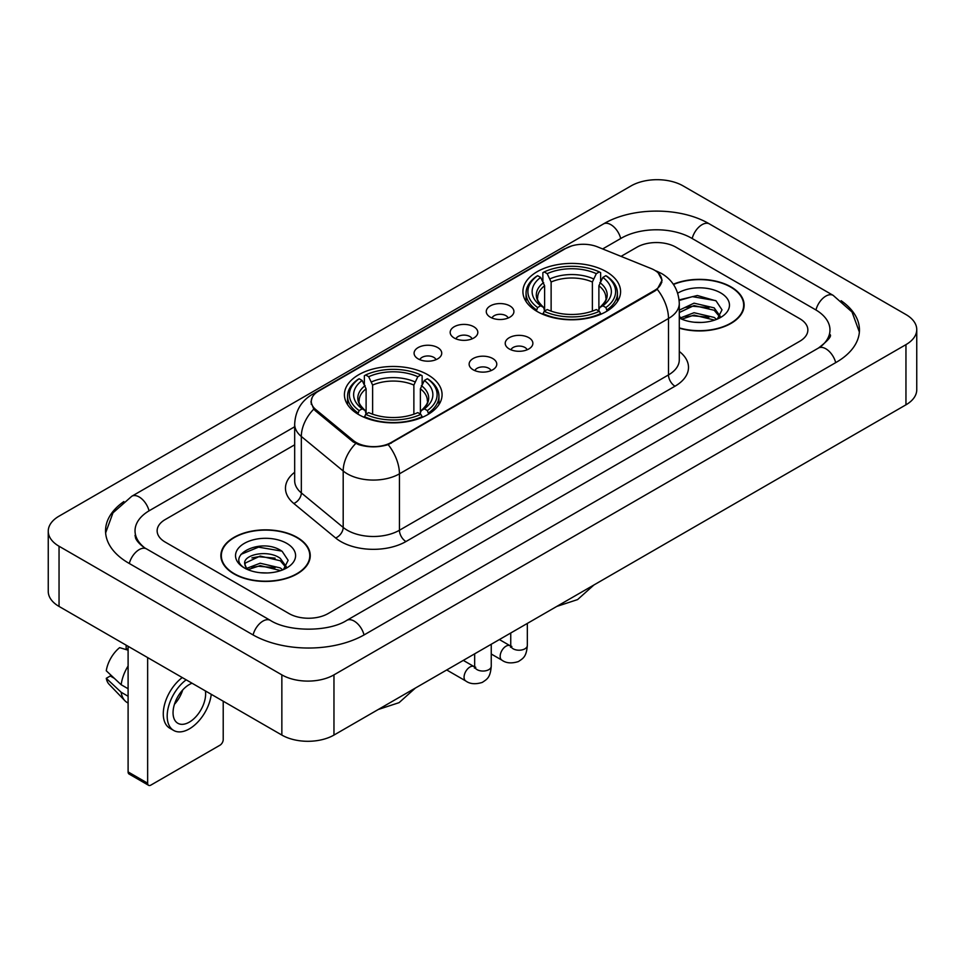 <?xml version="1.0" encoding="UTF-8"?>
<svg xmlns="http://www.w3.org/2000/svg" width="965" height="965" viewBox="0 0 965 965"><rect width="100%" height="100%" fill="white"/><g stroke="black" fill="none" stroke-linecap="round" stroke-linejoin="round"><path stroke-width="1.45" d="M427.772 374.734A48.829 28.19 0 0 0 374.565 368.618A48.829 28.19 0 0 0 344.421 394.661A48.829 28.19 0 0 0 358.715 414.6A48.829 28.19 0 0 0 411.934 420.716A48.829 28.19 0 0 0 442.079 394.661A48.829 28.19 0 0 0 427.772 374.734M606.285 271.672A48.829 28.19 0 0 0 553.066 265.556A48.829 28.19 0 0 0 522.921 291.611A48.829 28.19 0 0 0 537.228 311.538A48.829 28.19 0 0 0 590.435 317.654A48.829 28.19 0 0 0 620.579 291.611A48.829 28.19 0 0 0 606.285 271.672M490.317 317.183A13.824 7.973 180 0 1 487.578 314.928A13.824 7.973 180 0 1 492.15 305.012A13.824 7.973 180 0 1 509.858 305.905A13.824 7.973 180 0 1 512.608 314.928A13.824 7.973 180 0 1 490.317 317.183M508.181 318.016A8.287 4.789 0 0 0 505.95 315.676A8.287 4.789 0 0 0 497.783 314.469A8.287 4.789 0 0 0 492.005 318.016M454.226 338.015A13.824 7.973 180 0 1 451.487 335.76A13.824 7.973 180 0 1 456.059 325.844A13.824 7.973 180 0 1 473.767 326.737A13.824 7.973 180 0 1 476.517 335.76A13.824 7.973 180 0 1 454.226 338.015M472.09 338.848A8.287 4.789 0 0 0 469.858 336.52A8.287 4.789 0 0 0 461.692 335.301A8.287 4.789 0 0 0 455.914 338.848M418.135 358.859A13.824 7.973 180 0 1 415.396 356.604A13.824 7.973 180 0 1 419.968 346.688A13.824 7.973 180 0 1 437.676 347.569A13.824 7.973 180 0 1 440.426 356.604A13.824 7.973 180 0 1 418.135 358.859M435.999 359.68A8.287 4.789 0 0 0 433.768 357.352A8.287 4.789 0 0 0 425.601 356.145A8.287 4.789 0 0 0 419.823 359.68M509.279 348.968A13.824 7.973 180 0 1 506.529 346.712A13.824 7.973 180 0 1 511.112 336.797A13.824 7.973 180 0 1 528.82 337.678A13.824 7.973 180 0 1 531.558 346.712A13.824 7.973 180 0 1 509.279 348.968M527.131 349.788A8.287 4.789 0 0 0 524.912 347.46A8.287 4.789 0 0 0 516.745 346.254A8.287 4.789 0 0 0 510.955 349.788M473.188 369.8A13.824 7.973 180 0 1 470.438 367.544A13.824 7.973 180 0 1 475.021 357.629A13.824 7.973 180 0 1 492.729 358.522A13.824 7.973 180 0 1 495.467 367.544A13.824 7.973 180 0 1 473.188 369.8M491.04 370.632A8.287 4.789 0 0 0 488.821 368.304A8.287 4.789 0 0 0 480.654 367.086A8.287 4.789 0 0 0 474.864 370.632M651.17 268.56A24.873 14.366 180 0 1 654.487 270.164A24.873 14.366 180 0 1 661.773 280.32A24.873 14.366 180 0 1 654.487 290.477L391.295 442.428A24.873 14.366 180 0 1 353.323 440.51L315.76 409.546A24.873 14.366 180 0 1 311.273 401.307A24.873 14.366 180 0 1 318.559 391.151L565.659 248.488A24.873 14.366 180 0 1 597.528 246.871L651.17 268.56M679.288 328.172A44.679 25.802 0 0 0 744.124 305.145A44.679 25.802 0 0 0 731.036 286.907A44.679 25.802 0 0 0 673.305 284.229M297.16 537.409A44.679 25.802 0 0 0 248.463 531.812A44.679 25.802 0 0 0 220.876 555.647A44.679 25.802 0 0 0 233.964 573.885A44.679 25.802 0 0 0 282.661 579.482A44.679 25.802 0 0 0 310.248 555.647A44.679 25.802 0 0 0 297.16 537.409M221.335 557.975A44.679 25.802 0 0 0 221.178 558.651M658.214 272.914L662.099 280.176L657.225 289.283L654.813 291.032L388.171 444.624C378.304 447.591 368.449 447.591 358.594 444.624L352.997 441.789L315.434 410.825L313.77 409.124L310.947 401.959L312.214 397.375M289.017 613.571A27.635 15.959 0 0 0 328.1 613.571L799.768 341.26A27.635 15.959 0 0 0 807.862 329.97A27.635 15.959 0 0 0 799.768 318.691L675.982 247.221A27.635 15.959 0 0 0 636.9 247.221L621.038 256.376L636.9 247.221A27.635 15.959 0 0 1 675.982 247.221L799.768 318.691A27.635 15.959 0 0 1 807.862 329.97A27.635 15.959 0 0 1 799.768 341.26L328.1 613.571A27.635 15.959 0 0 1 289.017 613.571L165.232 542.101L289.017 613.571M294.675 444.805L165.232 519.544A27.635 15.959 0 0 0 157.138 530.822A27.635 15.959 0 0 0 165.232 542.101A27.635 15.959 0 0 1 157.138 530.822A27.635 15.959 0 0 1 165.232 519.544L294.675 444.805M309.934 558.651A44.679 25.802 0 0 0 309.789 557.975M743.822 308.161A44.679 25.802 0 0 0 743.665 307.473M679.288 327.871A44.221 25.536 0 0 0 743.665 305.145A44.221 25.536 0 0 0 730.71 287.1A44.221 25.536 0 0 0 673.474 284.482M694.45 322.25L701.386 322.455M680.639 317.835L694.052 312.72L714.16 317.425L716.597 319.379M681.881 319.125L694.052 315.109L714.595 320.115M679.288 315.7A20.82 12.026 0 0 0 682.062 319.294M679.288 310.151L694.052 303.167L714.16 307.871L720.143 316.134M679.288 312.539L694.052 305.555L714.16 310.26L719.673 316.761M679.288 318.004A30.036 17.346 0 0 0 720.674 317.413A30.036 17.346 0 0 0 720.674 292.89A30.036 17.346 0 0 0 677.695 293.191M717.309 319.089L722.013 309.849L716.066 300.875L697.345 295.507L679.107 299.91M680.856 318.764L679.288 317.111M679.155 300.489L692.412 296.653L715.656 300.61M685.789 307.413L692.412 306.207L709.01 307.63M685.789 316.966L692.412 315.76L709.01 317.183M234.29 573.705A44.221 25.536 0 0 0 282.48 579.241A44.221 25.536 0 0 0 309.789 555.647A44.221 25.536 0 0 0 296.834 537.589A44.221 25.536 0 0 0 248.632 532.053A44.221 25.536 0 0 0 221.335 555.647A44.221 25.536 0 0 0 234.29 573.705M260.562 572.752L267.51 572.957M246.763 568.337L260.176 563.222L280.284 567.927L282.721 569.881M247.993 569.627L260.176 565.611L280.719 570.617M246.968 569.266L244.821 564.223A20.82 12.026 0 0 0 248.174 569.784M286.267 566.636L280.284 558.373C267.788 549.049 242.07 554.803 244.821 564.223L244.736 563.307M244.869 564.513L245.448 562.969L260.176 556.057L280.284 560.762L285.797 567.263M283.433 569.579L288.137 560.351L282.178 551.377C261.105 536.226 223.663 556.19 245.291 568.433L246.365 569.085M286.798 543.379A30.036 17.346 0 0 0 244.326 543.379A30.036 17.346 0 0 0 244.326 567.915A30.036 17.346 0 0 0 286.798 567.903A30.036 17.346 0 0 0 286.798 543.379M240.9 554.393L258.536 547.155L281.78 551.111M251.913 557.903L258.536 556.708L275.122 558.132M251.913 567.456L258.536 566.262L275.122 567.685M536.347 311.019L537.65 307.533A43.859 25.319 0 0 1 537.65 275.688L540.665 277.425A39.613 22.871 0 0 0 540.665 305.784L543.645 307.485L544.61 311.044M544.61 309.584L544.61 285.773L540.665 277.425M542.861 281.201L542.861 272.673L544.176 271.925A43.859 25.319 0 0 1 599.337 271.925L596.322 273.662A39.613 22.871 0 0 0 547.191 273.662L551.124 282.009L551.124 311.14M592.377 311.14L592.377 282.009L596.322 273.662M542.861 313.553A45.693 26.381 0 0 0 600.64 313.553L599.337 311.297A43.859 25.319 0 0 1 544.176 311.297L542.861 314.337M600.64 314.337L600.64 313.553M537.65 275.688L536.347 276.436A45.693 26.381 0 0 0 526.058 293.107A45.693 26.381 0 0 0 536.347 309.789M599.337 271.925L600.64 272.673L600.64 281.201M544.176 311.297L547.191 309.548A39.613 22.871 0 0 0 596.322 309.548L599.337 311.297M540.665 305.784L537.65 307.533M547.191 273.662L544.176 271.925M543.645 282.552A35.44 20.458 0 0 0 543.645 307.485L543.814 307.594C538.784 302.721 536.733 299.415 537.662 297.678A34.089 19.686 0 0 1 544.61 285.773M607.154 309.789A45.693 26.381 0 0 0 617.443 293.107A45.693 26.381 0 0 0 607.154 276.436L605.851 275.688A43.859 25.319 0 0 1 605.851 307.533L607.154 311.019M605.851 307.533L602.836 305.784A39.613 22.871 0 0 0 602.836 277.425L605.851 275.688M602.836 277.425L598.891 285.773L598.891 309.584L599.856 307.485L602.836 305.784M598.891 285.773A34.089 19.686 0 0 1 605.839 297.678C606.768 299.427 604.717 302.733 599.687 307.594L599.856 307.485A35.44 20.458 0 0 0 599.856 282.552M598.891 311.044L598.891 309.584M357.846 414.082L359.149 410.583A43.859 25.319 0 0 1 359.149 378.738L362.165 380.487A39.613 22.871 0 0 0 362.165 408.846L365.144 410.535L366.109 414.094M366.109 412.646L366.109 388.823L362.165 380.487M364.36 384.251L364.36 375.723L365.663 374.975A43.859 25.319 0 0 1 420.824 374.975L417.809 376.724A39.613 22.871 0 0 0 368.678 376.724L372.623 385.071L372.623 414.19M413.876 414.19L413.876 385.071L417.809 376.724M364.36 416.615A45.693 26.381 0 0 0 422.139 416.615L420.824 414.347A43.859 25.319 0 0 1 365.663 414.347L364.36 417.387M422.139 417.387L422.139 416.615M359.149 378.738L357.846 379.486A45.693 26.381 0 0 0 347.557 396.169A45.693 26.381 0 0 0 357.846 412.851M420.824 374.975L422.139 375.723L422.139 384.251M365.663 414.347L368.678 412.61A39.613 22.871 0 0 0 417.809 412.61L420.824 414.347M362.165 408.846L359.149 410.583M368.678 376.724L365.663 374.975M365.144 385.614A35.44 20.458 0 0 0 365.144 410.535L365.313 410.656C360.283 405.782 358.232 402.477 359.161 400.74A34.089 19.686 0 0 1 366.109 388.823M428.653 412.851A45.693 26.381 0 0 0 438.942 396.169A45.693 26.381 0 0 0 428.653 379.486L427.35 378.738A43.859 25.319 0 0 1 427.35 410.583L428.653 414.082M427.35 410.583L424.335 408.846A39.613 22.871 0 0 0 424.335 380.487L427.35 378.738M424.335 380.487L420.39 388.823L420.39 412.646L421.355 410.535L424.335 408.846M420.39 388.823A34.089 19.686 0 0 1 427.338 400.74C428.267 402.489 426.216 405.795 421.186 410.656L421.355 410.535A35.44 20.458 0 0 0 421.355 385.614M420.39 414.094L420.39 412.646M147.645 783.206A4.608 2.654 120 0 0 148.598 785.317L129.057 774.026A4.608 2.654 -60 0 1 128.104 771.916L147.645 783.206L147.645 657.575M128.104 646.297L128.104 771.916M148.598 785.317A4.608 2.654 120 0 0 150.902 785.088L219.96 745.221A4.608 2.654 120 0 0 223.217 739.576L223.217 701.205M192.035 683.208A23.027 13.293 120 0 0 189.333 684.511A23.027 13.293 120 0 0 174.291 704.812A23.027 13.293 120 0 0 177.825 723.268A23.027 13.293 120 0 0 189.333 722.122A23.027 13.293 120 0 0 205.4 690.916M174.46 704.269A23.027 13.293 120 0 0 182.723 689.951M126.15 645.163L126.15 648.504L128.104 649.626M182.264 677.563A31.326 18.082 120 0 0 164.412 705.125A31.326 18.082 120 0 0 169.768 728.189L173.676 730.445A31.326 18.082 120 0 0 189.333 728.889A31.326 18.082 120 0 0 211.263 694.305M186.173 679.83A31.326 18.082 120 0 0 168.32 707.381A31.326 18.082 120 0 0 173.676 730.445M128.104 666.007A30.398 17.551 120 0 0 121.18 684.74L106.271 670.784A23.956 13.836 120 0 1 119.636 647.636L128.104 650.205M128.104 688.733L121.18 684.74M114.328 678.335L110.275 675.995L106.271 678.311L121.18 692.267L128.104 696.26M121.18 692.267A30.398 17.551 120 0 0 124.931 700.759A30.398 17.551 120 0 0 127.235 702.568L128.104 703.063M106.271 678.311A23.956 13.836 120 0 0 109.093 684.269L124.931 700.759M820.781 346.604A49.746 28.721 0 0 0 829.972 329.97A49.746 28.721 0 0 0 815.401 309.656L691.628 238.198A49.746 28.721 0 0 0 621.267 238.198L602.655 248.946M294.675 426.759L149.599 510.509A49.746 28.721 0 0 0 135.028 530.822A49.746 28.721 0 0 0 144.219 547.457M281.852 674.873A36.851 21.278 0 0 0 333.962 674.873L905.954 344.638A36.851 21.278 0 0 0 916.75 329.596A36.851 21.278 0 0 0 905.954 314.554L683.148 185.919A36.851 21.278 0 0 0 631.038 185.919L59.046 516.154A36.851 21.278 0 0 0 48.25 531.196A36.851 21.278 0 0 0 59.046 546.238L281.852 674.873L281.852 735.065A36.851 21.278 0 0 0 333.962 735.065L905.954 404.818A36.851 21.278 0 0 0 916.75 389.776L916.75 329.596M48.25 531.196L48.25 591.376A36.851 21.278 0 0 0 59.046 606.43L281.852 735.065M123.87 501.571A79.239 45.741 0 0 0 105.547 530.822A79.239 45.741 0 0 0 128.755 563.174L252.528 634.632A79.239 45.741 0 0 0 364.589 634.632L836.245 362.321A79.239 45.741 0 0 0 859.453 329.97A79.239 45.741 0 0 0 841.13 300.718M315.76 409.546L315.76 411.09M353.323 440.51L353.323 442.054M391.295 442.428L391.295 443.176M654.487 290.477L654.487 291.213M679.288 351.441A46.067 26.598 180 0 1 675.005 386.205L405.951 541.546A9.216 5.32 60 0 1 399.438 530.255L668.492 374.915A36.851 21.278 0 0 0 679.288 359.873L679.288 303.456A36.851 21.278 180 0 1 668.492 318.498A32.243 18.612 -120 0 0 657.225 289.283M405.951 541.546A46.067 26.598 180 0 1 340.802 541.546A46.067 26.598 180 0 1 335.639 537.988L293.794 503.477A46.067 26.598 180 0 1 294.675 472.271M347.316 530.255A36.851 21.278 0 0 0 399.438 530.255L399.438 473.839A36.851 21.278 180 0 1 347.316 473.839A36.851 21.278 180 0 1 343.19 470.992L301.333 436.482A36.851 21.278 180 0 1 294.675 424.286L294.675 480.703A36.851 21.278 0 0 0 301.333 492.91L343.19 527.421A36.851 21.278 0 0 0 347.316 530.255M679.288 303.456C678.66 290.2 672.846 280.272 661.821 273.65L657.165 271.382A32.243 15.102 112 0 0 655.79 270.984M388.171 444.624A32.243 18.612 60 0 1 399.438 473.839L668.492 318.498L668.492 374.915A9.216 5.32 60 0 0 675.005 386.205M315.615 393.189A32.243 18.612 -120 0 0 312.141 394.48C301.116 401.102 295.29 411.03 294.675 424.286M312.141 394.48L563.283 249.489A32.243 18.612 60 0 1 565.719 248.451M313.77 409.124A32.243 21.568 129.5 0 0 301.333 436.482L301.333 492.91A9.216 6.164 -50.5 0 1 293.794 503.477M355.747 443.502A32.243 21.568 129.5 0 0 343.19 470.992L343.19 527.421A9.216 6.164 -50.5 0 1 335.639 537.988M592.377 282.009A34.089 19.686 0 0 0 551.124 282.009M593.342 278.788A35.44 20.458 0 0 0 550.159 278.788M413.876 385.071A34.089 19.686 0 0 0 372.623 385.071M414.841 381.851A35.44 20.458 0 0 0 371.658 381.851M527.336 623.414L527.336 645.428A8.287 4.789 180 0 1 524.526 649.023A8.287 4.789 180 0 1 513.187 648.818A8.287 4.789 180 0 1 510.75 645.428L510.485 647.226L511.233 646.61M527.336 645.428C526.395 657.129 523.03 658.371 518.398 661.568C511.546 663.691 506.034 663.208 501.872 660.132A8.287 4.789 -60 0 1 500.606 653.486A8.287 4.789 -60 0 1 506.022 646.188A8.287 4.789 -60 0 1 506.384 645.983A8.287 4.789 -60 0 1 510.159 645.778L511.848 646.441M491.245 644.246L491.245 666.272A8.287 4.789 180 0 1 488.435 669.855A8.287 4.789 180 0 1 477.096 669.65A8.287 4.789 180 0 1 474.659 666.272L474.394 668.057L475.142 667.442M491.245 666.272C490.304 677.961 486.939 679.215 482.307 682.4C475.456 684.523 469.943 684.04 465.781 680.976A8.287 4.789 -60 0 1 464.515 674.33A8.287 4.789 -60 0 1 469.931 667.02A8.287 4.789 -60 0 1 470.293 666.827A8.287 4.789 -60 0 1 474.068 666.61L475.757 667.273M364.034 634.946A14.74 8.516 -120 0 0 346.785 620.362C328.667 632.087 288.451 632.087 270.321 620.362L146.547 548.904C145.076 548.361 137.898 543.464 135.643 538.277L135.028 535.334M253.083 634.946A14.74 8.516 -60 0 1 262.95 621.098A14.74 8.516 -60 0 1 270.321 620.362M129.31 563.488A14.74 8.516 -60 0 1 139.177 549.628A14.74 8.516 -60 0 1 146.547 548.904M105.631 532.897L112.965 512.849L131.807 496.239A14.74 8.516 60 0 1 149.044 510.835M131.807 496.239L603.475 223.928A14.74 8.516 60 0 1 620.712 238.524M603.475 223.928C632.22 206.824 680.663 206.824 709.42 223.928A14.74 8.516 120 0 0 702.05 224.664A14.74 8.516 120 0 0 692.182 238.524M859.369 332.044L852.035 312.009L833.193 295.387A14.74 8.516 120 0 0 825.823 296.122A14.74 8.516 120 0 0 815.956 309.982M835.69 362.635A14.74 8.516 -120 0 0 818.453 348.051L346.785 620.362M333.962 735.065L333.962 674.873M59.046 606.43L59.046 546.238M905.954 404.818L905.954 344.638M311.273 401.307L311.273 404.359M661.773 280.32L661.773 282.516M563.283 249.489L571.702 245.918M657.165 271.382L655.163 270.574M743.665 308.848L743.665 305.145M309.789 559.338L309.789 555.647M221.335 559.338L221.335 555.647M593.909 584.983L577.577 599.591L556.757 606.43M526.058 301.538L526.058 293.107M617.443 301.538L617.443 293.107M415.408 688.033L399.076 702.653L378.256 709.492M347.557 404.6L347.557 396.169M438.942 404.6L438.942 396.169M501.872 660.132L491.245 654.005M510.75 632.992L510.75 645.428M510.159 645.778L499.388 639.554M465.781 680.976L446.711 669.963M474.659 653.824L474.659 666.272M474.068 666.61L463.296 660.386M829.972 334.481C832.023 335.977 828.187 340.5 818.453 348.051M709.42 223.928L833.193 295.387"/></g></svg>
